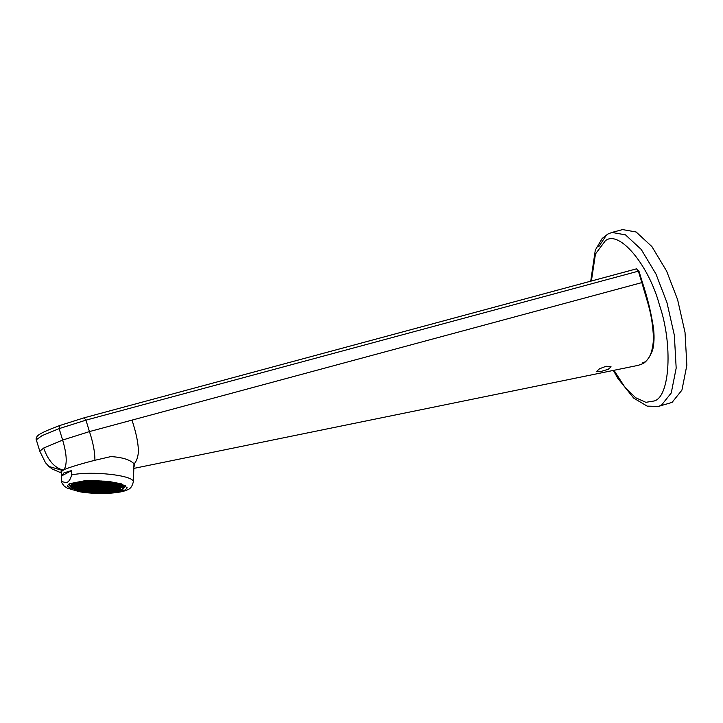 <?xml version="1.0" encoding="UTF-8"?>
<svg xmlns="http://www.w3.org/2000/svg" width="723" height="723" viewBox="0 0 723 723"><rect width="100%" height="100%" fill="white"/><g stroke="black" fill="none" stroke-linecap="round" stroke-linejoin="round"><path stroke-width="1.08" d="M69.137 483.804L84.844 480.714L107.799 481.238L121.645 483.913L127.212 487.817L125.278 489.968L109.571 493.059L86.624 492.535L72.779 489.86L67.212 485.955L69.137 483.804M71.595 474.921C70.592 479.232 68.848 481.834 66.353 482.711L61.527 481.536L61.572 475.942L71.731 470.519L71.595 474.921C91.523 470.673 133.403 475.273 133.348 481.708L133.457 478.183M61.527 481.536C61.184 481.852 62.07 483.371 64.184 486.091L67.158 488.097L79.331 491.676C90.402 493.945 117.93 494.722 127.772 489.67L128.116 489.489C130.601 488.621 132.345 486.019 133.348 481.708M61.672 470.872L61.572 475.942L63.841 472.923L71.731 470.519M121.78 489.29L123.47 487.41L118.599 483.985L106.48 481.645L86.398 481.193L72.662 483.895L70.971 485.775L75.843 489.2L87.953 491.541L108.034 492.002L121.78 489.29M74.704 483.678L87.311 481.193L105.73 481.617L116.837 483.768L121.31 486.904L119.765 488.631L104.112 491.26L90.05 490.827L77.632 488.54L73.159 485.404L74.704 483.678M73.204 485.124L88.757 490.131L107.176 490.555L119.774 488.07L121.283 486.624M120.334 485.395L120.163 486.163L118.979 486.208L119.241 486.66L120.569 486.796L120.849 486.172M117.596 486.678L117.578 487.185L119.494 487.338L119.873 486.859M116.204 486.787L115.761 487.157L117.578 487.185L116.231 487.682L116.493 488.124L117.686 487.645M113.457 488.26L113.014 488.631L114.234 488.739L114.785 488.142M109.968 488.766L109.535 489.128L110.709 489.227L111.351 488.649M106.489 489.263L107.375 489.155M102.268 489.317L103.136 489.706M98.798 489.308L98.364 489.679L100.271 489.733L99.376 489.724L100.271 489.733L100.28 489.191M94.903 489.453L95.671 489.625M91.875 488.938L91.134 489.335M86.236 488.459L86.905 488.884M82.341 488.079L82.964 488.278M78.988 486.877L79.584 487.546L91.17 488.865M77.171 486.588L77.695 487.022M74.966 485.449L75.282 486.118L73.647 485.133M75.707 485.151L73.647 485.16L72.851 484.166M79.069 482.223L78.373 482.142L78.952 482.06M105.621 481.599L104.925 481.518L105.504 481.437M109.833 482.06L109.137 481.979L109.715 481.898M118.283 483.868L117.786 484.726L119.72 484.916M119.015 484.835L119.431 485.205L119.015 484.835L118.256 485.241L118.518 485.693L120.714 485.72M119.747 485.802L120.452 485.883M116.999 487.275L117.695 487.347M116.267 486.308L116.683 486.669L115.626 486.877M114.216 487.853L112.869 488.341M114.107 487.175L113.927 488.142L113.511 487.772M110.628 487.682L110.736 488.35M110.032 488.278L110.447 488.64L109.39 488.847M107.149 488.188L107.257 488.856M106.552 488.784L106.968 489.146L105.91 489.354M103.669 488.685L103.778 489.363M103.073 489.281L103.488 489.652L102.259 489.724M99.566 488.902L98.22 489.39M99.458 488.224L99.277 489.182L98.861 488.82M95.978 488.73L96.087 489.399M95.382 489.326L95.797 489.688L94.894 489.588M94.008 488.929L93.9 488.405M94.586 488.847L98.111 488.865M95.355 488.432L91.749 488.775L91.767 488.26M95.246 487.763L95.065 488.721L94.65 488.359M102.937 487.718L102.756 488.685L101.582 488.73L93.276 487.962M93.863 487.88L89.688 487.944M89.065 487.501L90.438 487.898M87.555 487.799L87.375 488.766L86.959 488.396L87.664 488.477M90.303 486.335L89.209 487.781L88.956 486.977M86.823 486.832L86.932 487.51M86.227 487.438L85.477 487.483M83.344 487.338L83.163 488.305L82.747 487.935L83.452 488.016M89.715 486.931L84.862 487.04M85.441 486.95L84.998 487.32L84.745 486.516M82.612 486.371L82.72 487.049M82.015 486.968L81.265 487.022M78.509 486.588L77.171 486.85M78.409 485.91L78.229 486.877L77.813 486.507M80.651 486.579L80.533 486.055M81.292 486.01L76.439 486.109M77.018 486.028L76.575 486.398L76.322 485.594M76.945 483.976L76.765 484.943L75.599 484.627M74.975 484.184L74.867 483.66M77.867 483L79.684 483.027L79.693 482.512M81.347 482.494L83.281 482.684M82.549 481.717L80.072 482.051M82.431 481.554L81.853 481.645M101.41 481.129L100.714 481.057L101.292 480.976M104.284 482.087L104.166 481.563M102.042 481.428L102.024 481.943L104.925 481.518M100.714 481.057L100.208 481.907L102.142 482.096M101.446 482.024L100.687 482.069M104.419 482.377L108.378 482.033M106.245 481.889L106.353 482.557M105.657 482.485L104.898 482.53M108.495 482.548L109.137 481.979M108.631 482.837L112.589 482.666M110.456 482.349L110.565 483.027M109.86 482.946L110.276 483.307L109.101 483.353L109.363 483.804L113.321 483.461M112.707 483.009L113.348 482.44M111.188 483.316L111.008 484.274L113.574 484.265L113.312 483.814L114.071 483.407L114.487 483.777L114.071 483.407M106.859 483.823L109.218 483.515M110.592 483.913L109.842 483.958M114.776 483.488L112.842 483.298L113.285 482.928M115.4 483.777L115.219 484.735L113.574 484.265L114.008 483.895L117.533 484.003M114.162 484.943L115.508 484.455M116.132 484.744L116.114 485.26L118.265 484.889M116.24 485.413L114.74 484.862M116.864 485.711L116.846 486.227L118.997 485.847M115.535 485.341L114.767 485.748L115.038 486.19L116.963 486.38M113.384 486.208L113.484 486.886M112.788 486.805L113.204 487.175L112.788 486.805L112.282 487.664L116.24 487.32M109.896 486.715L109.724 487.673L108.54 487.718L108.802 488.17L112.761 487.826M109.309 487.311L110.004 487.392M106.417 487.221L106.236 488.179L105.061 488.224L105.323 488.667L109.281 488.323M105.82 487.817L106.525 487.889M101.591 488.368L101.844 489.173L105.802 488.829M102.341 488.314L103.046 488.396M98.066 488.341L97.488 488.423M98.834 487.935L97.379 487.898M98.726 487.257L98.545 488.224L98.129 487.853M100.967 487.926L96.755 487.456M97.343 487.374L96.9 487.745L96.647 486.94M94.514 486.796L94.623 487.474M97.406 486.886L93.131 486.913L92.689 487.284L94.333 487.754L90.917 488.269M93.131 486.913L92.689 487.284L92.436 486.471M93.891 486.507L88.477 486.823L88.224 486.01M93.791 485.829L93.61 486.796L93.195 486.425M96.032 486.498L91.821 486.028M92.399 485.946L91.957 486.317L91.713 485.513M89.58 485.368L89.679 486.046M88.983 485.964L86.082 486.38L86.1 485.874M92.463 485.458L87.61 485.567M88.188 485.485L87.754 485.856L87.501 485.043M85.368 484.907L85.468 485.576M84.772 485.504L85.187 485.865L84.004 485.91L84.266 486.353L86.2 486.543M81.889 485.404L81.871 485.919L84.022 485.549M88.251 484.997L83.398 485.106M83.976 485.025L83.543 485.395L83.29 484.582M81.157 484.446L81.265 485.115M80.56 485.043L80.976 485.404L79.792 485.449L80.054 485.892L81.988 486.082M77.677 484.943L77.659 485.458L79.81 485.088M84.04 484.537L79.187 484.645M79.765 484.564L79.331 484.925L79.078 484.121M76.349 484.582L77.054 484.654M75.852 485.431L77.777 485.621M75.553 484.094L80.244 484.437L82.558 483.615M76.322 483.687L74.135 484.021M76.213 483.036L76.032 483.976L75.617 483.615M78.455 483.678L78.346 483.154M79.801 483.19L74.831 483.136M81.934 483.172L79.096 483.109M76.087 483.985L80.407 483.994L80.425 483.479M82.576 482.603L81.826 482.657M84.013 483.651L82.521 483.091L79.575 483.479M82.521 483.091L82.079 483.461L83.588 483.913M79.828 484.076L80.533 484.148M82.666 484.139L83.308 483.57M82.811 484.428L86.769 484.085M86.145 483.642L86.037 483.118M83.904 482.973L83.886 483.488L86.787 483.072M86.29 483.922L90.248 483.579M87.492 483.145L85.413 482.675M86.001 482.584L85.558 482.955L85.305 482.151M83.172 482.006L83.163 482.521L86.064 482.105M84.573 481.428L84.826 481.988L85.748 481.5L89.959 481.961L86.48 482.467L84.69 481.708M85.91 481.057L85.332 481.138M90.131 481.057L90.122 481.518L88.043 481.039M93.601 480.985L99.955 481.147M97.822 481.057L97.93 481.635M97.234 481.563L97.65 481.925L96.466 481.97L96.728 482.413L105.007 483.054M98.554 481.925L98.662 482.603M94.352 481.464L94.333 481.979L96.475 481.608M93.023 481.093L92.517 481.952L94.451 482.142M90.239 481.681L92.264 481.147M92.381 481.663L90.023 481.97M93.755 482.06L92.996 482.114M97.967 482.521L97.207 482.575M102.765 482.395L102.874 483.063M102.169 482.991L102.585 483.353L102.169 482.991L101.672 483.841L105.63 483.497M103.497 483.353L103.317 484.32L102.901 483.949L103.606 484.03M102.259 484.518L102.151 484.003M100.018 483.859L100 484.374L102.901 483.949M99.286 482.892L99.394 483.57M98.69 483.488L99.105 483.859L98.69 483.488L97.93 483.895L98.192 484.347L100.126 484.537M95.807 483.398L95.788 483.913L97.939 483.542M101.419 483.036L97.316 483.091M97.903 483.009L95.183 483.109M94.478 483.027L94.894 483.389L93.719 483.434L93.981 483.886L99.837 484.817L98.924 485.314L102.883 484.97M95.075 482.431L95.065 482.946L93.113 482.63M93.692 482.548L90.971 482.639M91.595 482.937L91.577 483.443L93.728 483.072M90.863 481.97L90.854 482.485L89.037 482.458L89.48 482.087M90.547 482.91L88.902 482.169M90.267 482.566L89.516 482.612M87.384 482.476L87.375 482.982L89.625 483.136M91.704 483.606L89.769 483.416L90.212 483.054M88.116 483.434L87.935 484.401L87.519 484.03L88.224 484.112M84.636 483.94L84.745 484.618M86.877 484.6L87.519 484.03M87.022 484.889L90.981 484.546M90.357 484.103L90.999 483.533M90.502 484.383L94.46 484.039M95.21 483.994L95.626 484.356L95.21 483.994L94.713 484.844L95.626 484.356M92.327 483.904L92.146 484.862L91.731 484.5L92.436 484.573M88.848 484.401L88.956 485.079M91.089 485.07L91.731 484.5M91.234 485.35L95.192 485.006M94.568 484.564L96.358 485.323L95.174 485.368L95.445 485.811L99.403 485.467M93.059 484.862L93.168 485.54M99.358 484.943L95.942 484.961M100.75 484.826L100.569 485.784L100.154 485.422L100.859 485.495M97.271 485.332L97.09 486.29L96.674 485.928L97.37 486.001M96.674 485.928L95.915 485.973M96.168 486.778L100.126 486.434M99.512 485.992L100.154 485.422M98.003 486.29L98.102 486.968M100.244 486.959L101.301 486.751L100.886 486.389M102.314 487.429L100.859 487.401M101.554 487.835L105.07 487.862M102.205 486.76L102.033 487.718L101.609 487.356M104.455 487.419L100.822 486.868L97.876 487.266M100.822 486.868L100.38 487.239L101.898 487.7M101.582 486.462L100.09 485.91L97.144 486.299M102.991 485.485L104.049 485.287L103.633 484.916M103.723 486.452L103.615 485.928M101.482 485.793L101.464 486.299L104.365 485.883M105.793 486.922L104.338 486.895M105.034 487.338L108.549 487.356M105.694 486.254L105.513 487.212L105.097 486.85M107.935 486.913L104.302 486.371L101.356 486.76M104.302 486.371L103.859 486.742L105.377 487.194M105.061 485.964L103.57 485.404L100.624 485.793M104.338 484.997L102.404 484.808L102.838 484.437M105.739 484.021L106.796 483.814L106.38 483.452M106.471 484.988L106.362 484.464M104.229 484.32L104.211 484.835L107.112 484.419M107.203 485.946L107.094 485.431M104.962 485.287L104.943 485.802L107.844 485.377M109.272 486.425L107.817 486.398M108.513 486.832L112.029 486.859M109.173 485.748L108.992 486.715L108.577 486.344M107.781 485.865L111.306 485.892M108.549 485.458L107.049 484.898L104.103 485.296M107.817 484.491L105.883 484.302L106.317 483.931M110.682 485.449L110.574 484.925M108.441 484.781L108.423 485.296L111.324 484.88M111.414 486.416L112.472 486.208L112.056 485.847M111.993 486.326L115.508 486.353M112.752 485.919L110.827 485.729L111.261 485.359M114.306 485.232L109.95 484.482M112.652 485.25L112.634 485.757L114.785 485.386M111.008 484.274L110.095 484.762L107.691 484.329L107.709 483.823M107.085 483.524L105.151 483.335L105.594 482.973M106.977 482.856L106.968 483.371L109.11 482.991M80.786 486.859L85.504 486.471M114.659 483.136L115.355 483.325M89.797 488.468L87.429 488.775M86.905 488.856L90.42 488.911M672.074 402.395L681.925 390.122L686.85 365.269L685.024 332.399L677.605 299.629L666.615 271.089L651.893 246.561L636.15 232.002L622.602 229.589L611.929 232.435L625.476 234.858L641.211 249.417L655.933 273.936L666.922 302.476L674.351 335.255L676.177 368.115L671.251 392.978L661.4 405.242L658.409 406.425L672.074 402.395M601.527 371.315L596.764 371.333L599.575 368.748L606.136 366.254L611.071 366.805L608.296 369.254L601.527 371.315M133.872 466.859L134.668 465.278L134.135 463.85C136.421 461.437 137.813 457.713 138.319 452.679C138.635 444.853 136.53 433.999 132.011 420.108L641.861 282.603C647.971 304.473 652.263 313.33 653.529 338.518C652.119 360.696 644.799 361.292 642.087 363.94L642.295 363.868C646.904 362.494 653.032 351.974 653.276 346.57C654.234 341.328 654.306 335.183 653.493 328.152C651.179 312.869 647.492 297.659 642.431 282.503L638.933 271.062L636.547 268.829L638.364 271.161L641.861 282.603L642.367 282.557L641.861 282.603M638.364 271.161L85.947 420.144L84.076 417.831L59.946 425.458L59.132 428.622L62.63 440.063L89.444 431.586L132.011 420.108M61.609 472.941L60.886 471.947L64.139 469.543C70.971 466.85 81.238 463.759 94.93 460.271L110.908 456.584C122.323 457.288 130.059 459.711 134.135 463.85M638.183 365.35L642.087 363.94L642.666 362.856M133.818 468.405L638.273 365.332L642.295 363.868M64.139 469.543C67.32 463.922 66.823 454.089 62.63 440.063L43.678 448.043C47.998 460.443 54.514 467.808 63.226 470.14M62.467 470.438L48.92 466.462L45.513 462.756L39.792 451.224L43.678 448.043M124.934 485.269L125.305 486.29L122.946 489.236C122.214 489.679 119.232 491.396 107.004 492.227L87.709 491.676C76.123 490.537 69.95 488.161 69.209 484.546L69.643 483.551M72.092 483.832C75.662 481.211 94.686 479.945 106.697 481.536C121.247 483.524 126.462 486.127 122.341 489.354C118.78 491.974 99.756 493.24 87.745 491.649C73.195 489.67 67.98 487.058 72.092 483.832M121.581 487.6L123.145 486.489M71.351 484.88L72.842 486.091M73.249 485.287L88.685 489.76L107.293 490.185L120.027 487.673L121.229 486.778M121.6 485.847L120.84 486.597M118.644 487.636L117.677 487.944M117.225 488.07L114.776 488.612M114.234 488.712L111.342 489.128M110.718 489.2L107.365 489.489M104.013 489.652L106.85 489.887M102.259 489.697L100.271 489.706M94.894 489.561L91.143 489.308M86.227 488.766L82.964 488.251M82.341 488.133L80.913 487.835M78.97 487.365L77.695 486.995M77.171 486.823L75.282 486.091M77.081 485.54L74.948 485.955M90.131 487.293L92.689 487.284M84.564 481.545L83.425 481.554M86.959 488.396L86.227 488.793M591.387 281.003L595.463 253.981L605.341 240.768C618.915 229.363 648.685 264.699 659.466 305.034C672.905 343.949 670.076 396.701 654.315 400.949L645.874 402.322L635.625 397.713L624.545 386.678L613.972 370.284M598.789 246.624L606.154 235.526M39.792 451.224L36.295 439.783L42.124 435.617L59.132 428.622L85.947 420.144L89.444 431.586C93.077 442.422 94.912 451.983 94.93 460.271M59.946 425.458L84.166 417.795L636.457 268.866M133.972 463.651L133.529 477.74M69.209 484.546L69.227 483.759M125.305 486.29L125.332 485.495M82.494 488.486L73.674 485.928M104.112 491.26C115.807 490.7 119.34 489.073 120.334 488.45L122.756 485.874M90.05 490.827C79.349 489.95 73.258 487.772 71.776 484.293M101.193 481.428L105.197 481.861M105.404 481.889L109.408 482.322M109.616 482.358L110.908 482.349M118.527 484.392L118.012 484.663M119.494 485.214L120.063 485.205M115.282 484.744L119.295 485.178M119.539 485.214L118.744 485.63M120.226 486.172L121.093 486.172M116.014 485.711L120.018 486.145M120.271 486.172L119.476 486.597M120.614 487.076L116.746 486.678M117.469 487.645L119.566 487.636M112.517 487.6L117.271 487.618M117.515 487.645L116.728 488.07M113.99 488.152L117.334 488.387M110.511 488.649L114.379 489.046M114.035 488.152L113.24 488.576M107.031 489.155L110.881 489.543M110.556 488.649L109.76 489.073M107.076 489.155L106.281 489.579M102.937 490.013L103.597 489.652M95.861 489.697L99.629 490.058M99.385 489.191L98.59 489.616M91.694 489.236L90.971 489.616M95.662 489.67L91.64 489.236M95.174 488.73L94.379 489.155M94.93 488.703L93.384 488.26M90.176 488.694L90.962 488.269M90.718 488.242L89.173 487.79M89.182 487.79L86.706 487.808M85.965 488.233L86.751 487.808M86.516 487.781L82.503 487.347M81.753 487.763L82.539 487.347M78.328 486.877L77.578 487.284M82.305 487.32L78.283 486.877M78.093 486.859L75.192 486.416M73.61 485.449L77.352 485.892M73.592 484.482L75.084 484.473M76.267 483.018L79.376 483.452M78.102 482.937L78.888 482.512M78.843 482.512L82.856 482.955M81.582 482.44L82.368 482.015M82.133 481.988L81.518 481.807M100.154 481.156L100.985 481.401M100.443 481.852L101.238 481.428M97.713 481.934L101.717 482.368M101.175 482.819L105.929 482.828M105.45 481.889L104.654 482.313M106.127 482.856L110.14 483.289M109.652 482.358L108.866 482.774M114.361 483.759L110.339 483.316M110.384 483.316L109.598 483.741M109.327 483.814L110.872 484.256M114.596 483.786L113.809 484.202M115.328 484.744L114.532 485.169M111.794 485.25L115.816 485.684M116.06 485.711L115.264 486.136M112.526 486.218L116.539 486.651M116.792 486.678L115.987 487.103M113.8 488.124L109.037 488.106M110.312 488.621L106.299 488.188M106.344 488.188L105.558 488.612M106.832 489.128L102.82 488.694M102.865 488.694L102.07 489.11M103.353 489.634L99.331 489.191M99.141 489.164L95.12 488.73M98.653 488.224L97.858 488.658M98.418 488.206L94.397 487.763M94.442 487.763L93.647 488.188M92.915 487.23L93.71 486.796M93.475 486.778L89.462 486.335M88.712 486.76L89.507 486.335M89.263 486.308L85.251 485.874M84.501 486.299L85.296 485.874M85.052 485.847L81.039 485.413M80.289 485.838L81.084 485.413M80.84 485.386L76.828 484.952M76.078 485.377L76.873 484.952M76.629 484.925L75.075 484.473M75.346 484.41L76.141 483.985M75.897 483.958L74.785 483.633M78.825 483.904L79.62 483.479M80.108 484.419L78.554 483.976M79.557 484.871L80.352 484.446M84.32 484.88L80.298 484.446M83.037 484.365L83.832 483.94M87.799 484.383L83.778 483.94M86.525 483.868L87.311 483.443M87.067 483.416L83.055 482.982M85.784 482.901L86.579 482.476M86.344 482.449L84.79 481.997M82.323 482.015L84.799 481.997M88.54 481.428L89.173 481.093M93.294 481.446L91.794 481.003M93.502 481.473L97.506 481.907M96.231 481.391L96.909 481.03M96.963 482.358L97.75 481.934M92.752 481.898L93.547 481.473M94.026 482.404L92.481 481.961M94.234 482.44L98.238 482.874M97.686 483.325L102.449 483.335M106.661 483.795L102.648 483.362M102.693 483.362L101.907 483.786M103.181 484.302L99.168 483.868M98.418 484.283L99.214 483.859M98.97 483.841L94.957 483.398M94.216 483.823L95.002 483.398M94.767 483.371L90.755 482.937M93.475 482.856L94.27 482.431M90.059 481.97L89.272 482.395M89.01 482.467L86.534 482.476M91.279 483.877L87.266 483.443M83.769 485.332L84.564 484.907M88.531 485.341L84.51 484.907M87.248 484.826L88.043 484.41M92.011 484.844L87.989 484.41M90.727 484.329L91.523 483.904M95.49 484.338L91.469 483.904M87.98 485.802L88.775 485.368M92.734 485.811L88.721 485.368M91.46 485.296L92.255 484.871M96.222 485.305L92.201 484.871M92.987 485.838L92.183 486.263M96.945 486.272L92.933 485.838M95.671 485.757L96.466 485.332M103.913 485.269L99.901 484.826M99.946 484.826L99.15 485.25M100.425 485.766L96.412 485.332M97.677 487.239L93.665 486.805M96.403 486.724L97.198 486.299M97.921 487.266L97.126 487.691M102.621 488.667L98.608 488.233M102.133 487.727L101.337 488.152M101.401 486.76L100.605 487.185M101.166 486.733L99.611 486.281M100.678 485.793L99.882 486.218M106.109 488.161L102.088 487.727M105.612 487.221L104.817 487.645M104.889 486.254L104.085 486.678M104.645 486.227L103.091 485.784M104.157 485.287L103.362 485.72M103.425 484.329L102.63 484.753M107.393 484.762L103.371 484.329M108.857 486.696L104.835 486.254M109.589 487.654L105.567 487.221M109.092 486.715L108.296 487.148M108.369 485.757L107.573 486.181M108.125 485.729L106.57 485.278M107.637 484.79L106.841 485.214M112.336 486.19L108.314 485.757M113.068 487.157L109.046 486.724M112.58 486.218L111.776 486.642M111.848 485.25L111.053 485.675M111.604 485.223L110.05 484.772M110.059 484.772L107.582 484.79M106.905 483.823L106.109 484.247M106.173 482.856L105.377 483.28M89.995 483.362L90.791 482.937M82.305 483.407L83.1 482.982M76.801 486.344L77.605 485.919M81.563 486.353L77.551 485.919M81.021 486.805L81.807 486.38M85.775 486.814L81.762 486.38M85.224 487.266L86.019 486.841M89.986 487.275L85.974 486.841M116.855 483.768L114.55 483.786M113.692 482.91L113.068 483.244M79.385 487.844L83.028 488.278M83.272 488.305L82.82 488.549M87.239 488.748L83.217 488.305M86.751 489.164L87.483 488.775M91.45 489.209L89.896 488.757M611.929 232.435L607.853 234.053L602.169 238.482L595.3 250.113L590.718 281.184M613.339 370.411L617.849 378.373L633.7 398.129L647.157 406.127L658.409 406.425M84.166 417.795L636.547 268.829M48.92 466.462L52.219 469.001L61.609 473.068M36.295 439.783C35.852 439.087 36.168 437.876 37.235 436.15L38.78 434.83C41.328 433.095 45.938 430.899 52.589 428.26L59.774 425.504"/></g></svg>

